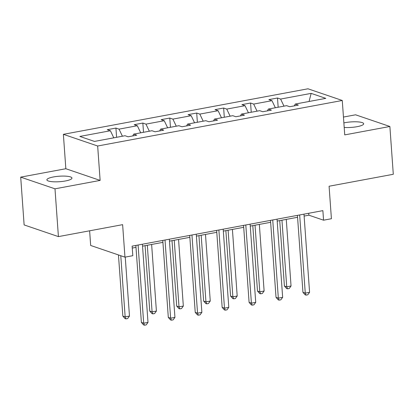 <?xml version="1.0" encoding="UTF-8"?>
<svg xmlns="http://www.w3.org/2000/svg" width="414" height="414" viewBox="0 0 414 414"><rect width="100%" height="100%" fill="white"/><g stroke="black" fill="none" stroke-linecap="round" stroke-linejoin="round"><path stroke-width="0.62" d="M65.355 180.98A12.57 2.748 -4.1 0 0 71.958 178.061A12.57 2.748 -4.1 0 0 53.489 176.938A12.57 2.748 -4.1 0 0 46.885 179.857A12.57 2.748 -4.1 0 0 65.355 180.98M344.2 127.429A12.57 2.748 -4.1 0 0 357.085 126.684A12.57 2.748 -4.1 0 0 363.689 123.76A12.57 2.748 -4.1 0 0 345.224 122.637A12.57 2.748 -4.1 0 0 343.874 122.917M100.131 180.416L65.842 168.731L20.7 177.135L54.99 188.82L100.131 180.416L97.663 146.007L342.269 100.478L344.733 134.892L389.874 126.487L355.585 114.802L343.454 117.058M389.874 126.487L393.3 174.278L329.083 186.233L331.412 218.727L323.562 220.191L322.873 210.633L132.128 246.133L132.811 255.692L124.961 257.156L122.627 224.657L58.415 236.611L24.126 224.926L20.7 177.135M54.99 188.82L58.415 236.611M89.621 230.8L90.671 245.471L124.961 257.156M65.842 168.731L63.373 134.322L307.98 88.793L342.269 100.478M113.783 137.831L110.398 130.746L107.293 129.685L115.925 128.081L116.588 137.308M283.988 106.15L280.604 99.065L311.157 93.378L325.797 98.366L295.244 104.054L298.349 105.115L289.717 106.719L286.612 105.663L268.313 109.068L271.418 110.124L262.786 111.733L259.681 110.673L241.388 114.083L244.493 115.139L235.861 116.743L232.756 115.687L214.457 119.092L217.562 120.148L208.93 121.757L205.825 120.697L187.526 124.107L190.631 125.163L182 126.767L178.895 125.711L160.601 129.116L163.706 130.177L155.074 131.781L151.969 130.726L133.67 134.131L136.775 135.187L128.143 136.796L125.038 135.735L94.485 141.422L79.845 136.434L110.398 130.746M97.663 146.007L63.373 134.322M122.409 136.227L119.03 129.137L115.925 128.081M119.03 129.137L137.324 125.732L134.224 124.676L142.851 123.067L143.513 132.299M149.34 131.212L145.956 124.128L142.851 123.067M145.956 124.128L164.254 120.722L161.149 119.662L169.781 118.057L170.444 127.284M176.271 126.203L172.886 119.113L169.781 118.057M172.886 119.113L191.185 115.708L188.08 114.652L196.712 113.043L197.374 122.275M203.196 121.188L199.817 114.104L196.712 113.043M199.817 114.104L218.111 110.698L215.011 109.638L223.638 108.033L224.3 117.26M230.127 116.174L226.743 109.089L223.638 108.033M226.743 109.089L245.041 105.684L241.936 104.628L250.568 103.019L251.231 112.246M257.058 111.164L253.673 104.08L250.568 103.019M253.673 104.08L271.972 100.674L268.867 99.614L277.499 98.009L278.161 107.236M280.604 99.065L277.499 98.009M132.78 135.932L133.67 134.131M140.708 132.816L137.324 125.732M159.706 130.917L160.601 129.116M167.639 127.807L164.254 120.722M186.636 125.908L187.526 124.107M194.57 122.792L191.185 115.708M213.567 120.893L214.457 119.092M221.495 117.783L218.111 110.698M240.493 115.884L241.388 114.083M248.426 112.768L245.041 105.684M267.423 110.869L268.313 109.068M275.357 107.759L271.972 100.674M294.354 105.86L295.244 104.054M304.114 216.072L308.87 215.187L323.562 220.191M132.268 248.058L135.994 247.36M142.54 246.144L162.925 242.35M169.471 241.129L189.855 237.336M196.402 236.12L216.781 232.326M223.327 231.105L243.711 227.312M250.258 226.096L270.642 222.302M277.189 221.081L297.568 217.288M308.735 213.267L308.87 215.187M309.051 101.487L311.157 93.378M297.433 215.368L302.95 292.336L305.268 293.128L299.664 214.954M309.579 292.32L307.768 294.809L306.044 295.13L305.268 293.128L309.579 292.32L303.979 214.152M306.044 295.13L305.118 294.815L302.95 292.336M279.724 220.61L284.413 286.017L286.731 286.809L291.047 286.007L286.271 219.389M281.955 220.196L286.731 286.809L287.507 288.817L286.581 288.501L284.413 286.017M291.047 286.007L289.236 288.496L287.507 288.817M270.502 220.383L276.019 297.35L278.337 298.137L272.733 219.963M282.653 297.335L280.842 299.824L279.114 300.145L278.337 298.137L282.653 297.335L277.049 219.161M279.114 300.145L278.187 299.829L276.019 297.35M243.572 225.392L249.093 302.36L251.407 303.151L245.802 224.978M255.723 302.344L253.911 304.833L252.183 305.159L251.407 303.151L255.723 302.344L250.118 224.176M252.183 305.159L251.257 304.839L249.093 302.36M252.799 225.62L257.487 291.032L259.801 291.823L264.116 291.016L259.345 224.404M255.029 225.206L259.801 291.823L260.582 293.826L259.656 293.51L257.487 291.032M264.116 291.016L262.305 293.505L260.582 293.826M225.868 230.634L230.557 296.041L232.875 296.833L237.191 296.031L232.414 229.418M228.098 230.22L232.875 296.833L233.651 298.841L232.725 298.525L230.557 296.041M237.191 296.031L235.38 298.52L233.651 298.841M216.646 230.407L222.163 307.374L224.481 308.161L218.877 229.987M228.792 307.359L226.981 309.848L225.257 310.169L224.481 308.161L228.792 307.359L223.193 229.185M225.257 310.169L224.331 309.853L222.163 307.374M198.937 235.649L203.626 301.056L205.944 301.847L210.26 301.04L205.484 234.427M201.168 235.23L205.944 301.847L206.721 303.85L205.794 303.534L203.626 301.056M210.26 301.04L208.449 303.529L206.721 303.85M189.715 235.416L195.232 312.384L197.55 313.175L191.946 235.002M201.866 312.373L200.055 314.863L198.327 315.183L197.55 313.175L201.866 312.373L196.262 234.2M198.327 315.183L197.4 314.868L195.232 312.384M172.012 240.658L176.7 306.07L179.014 306.857L183.33 306.055L178.558 239.442M174.242 240.244L179.014 306.857L179.795 308.865L178.869 308.549L176.7 306.07M183.33 306.055L181.518 308.544L179.795 308.865M162.785 240.43L168.307 317.398L170.62 318.185L165.015 240.016M174.936 317.383L173.124 319.872L171.396 320.193L170.62 318.185L174.936 317.383L169.331 239.209M171.396 320.193L170.47 319.877L168.307 317.398M145.081 245.673L149.77 311.08L152.088 311.871L156.404 311.064L151.627 244.451M147.312 245.254L152.088 311.871L152.864 313.879L151.938 313.564L149.77 311.08M156.404 311.064L154.593 313.553L152.864 313.879M135.859 245.44L141.376 322.408L143.694 323.199L138.09 245.026M148.005 322.397L146.194 324.886L144.47 325.207L143.694 323.199L148.005 322.397L142.406 244.224M144.47 325.207L143.544 324.892L141.376 322.408M118.456 254.941L122.839 316.094L125.157 316.881L129.473 316.079L125.245 257.104M120.774 255.728L125.157 316.881L125.934 318.889L125.007 318.573L122.839 316.094M129.473 316.079L127.662 318.568L125.934 318.889"/></g></svg>
